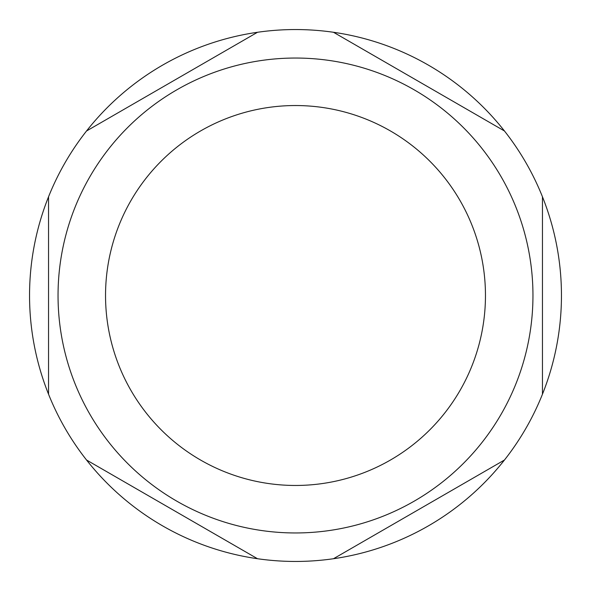 <?xml version="1.0" encoding="UTF-8"?>
<svg xmlns="http://www.w3.org/2000/svg" width="591" height="591" viewBox="0 0 591 591"><rect width="100%" height="100%" fill="white"/><g stroke="black" fill="none" stroke-linecap="round" stroke-linejoin="round"><path stroke-width="0.89" d="M48.543 394.212A265.95 265.95 0 0 0 86.537 460.012L257.506 558.724A265.95 265.95 0 0 0 333.494 558.724L504.463 460.012L333.494 558.724A265.95 265.95 0 0 0 542.457 394.212L542.457 196.788A265.95 265.95 0 0 0 504.463 130.988L333.494 32.276A265.95 265.95 0 0 0 257.506 32.276L86.537 130.988L257.506 32.276A265.95 265.95 0 0 0 48.543 196.788L48.543 394.212A265.95 265.95 0 0 1 48.543 196.788M501.146 176.775A237.456 237.456 0 0 0 176.775 89.854A237.456 237.456 0 0 0 89.854 414.225A237.456 237.456 0 0 0 414.225 501.146A237.456 237.456 0 0 0 501.146 176.775M333.494 32.276A265.95 265.95 0 0 1 504.463 130.988M130.988 390.481A189.962 189.962 0 0 0 390.481 460.012A189.962 189.962 0 0 0 460.012 200.519A189.962 189.962 0 0 0 200.519 130.988A189.962 189.962 0 0 0 130.988 390.481M496.307 126.282L356.144 45.359M48.543 206.207L48.543 368.045M542.457 196.788A265.95 265.95 0 0 1 542.457 394.212M257.506 558.724A265.95 265.95 0 0 1 86.537 460.012M94.693 464.718L234.856 545.641M542.457 384.793L542.457 222.955"/></g></svg>

